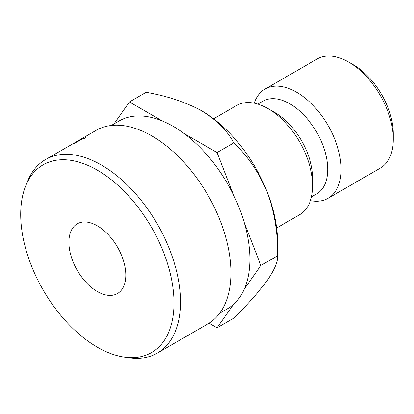 <?xml version="1.0" encoding="UTF-8"?>
<svg xmlns="http://www.w3.org/2000/svg" width="414" height="414" viewBox="0 0 414 414"><rect width="100%" height="100%" fill="white"/><g stroke="black" fill="none" stroke-linecap="round" stroke-linejoin="round"><path stroke-width="0.62" d="M353.463 64.827L348.717 62.09L353.463 64.827A56.34 32.53 60 0 1 393.3 133.831L393.3 139.306A63.047 36.401 -120 0 0 348.717 62.09L348.717 62.09A63.047 36.401 -120 0 0 317.196 58.964L265.022 89.088A63.047 36.401 60 0 1 296.548 92.208A63.047 36.401 60 0 1 337.736 147.767A63.047 36.401 60 0 1 328.074 198.29A63.047 36.401 60 0 1 310.448 200.624M328.074 198.29L380.243 168.167A63.047 36.401 -120 0 0 393.3 139.306M174.004 302.944A108.401 62.586 -120 0 0 111.257 179.681A108.401 62.586 -120 0 0 25.746 185.767A108.401 62.586 -120 0 0 20.7 214.436A108.401 62.586 -120 0 0 124.702 357.168A108.401 62.586 -120 0 0 174.004 302.944M25.746 185.767L27.64 181.141A111.754 64.522 60 0 1 45.581 159.535A111.754 64.522 60 0 1 131.699 189.477A111.754 64.522 60 0 1 180.483 301.946A111.754 64.522 60 0 1 157.336 353.106A111.754 64.522 60 0 1 129.654 357.841L124.702 357.168M157.336 353.106L207.771 323.986A111.754 64.522 -120 0 0 230.919 272.826A111.754 64.522 -120 0 0 182.134 160.358A111.754 64.522 -120 0 0 96.017 130.42L78.681 140.449A111.754 64.522 60 0 1 79.198 140.175L45.581 159.535M97.352 291.549A40.246 23.236 60 0 1 71.063 256.09A40.246 23.236 60 0 1 77.232 223.839A40.246 23.236 60 0 1 97.352 225.832A40.246 23.236 60 0 1 123.641 261.296A40.246 23.236 60 0 1 117.472 293.547A40.246 23.236 60 0 1 97.352 291.549M244.369 222.96A108.401 62.586 60 0 1 249.89 259.138A108.401 62.586 60 0 1 244.369 288.936L260.861 265.472L244.369 222.96A108.401 62.586 60 0 0 233.543 195.061L217.05 152.554L184.064 133.51A108.401 62.586 60 0 1 233.543 195.061M111.278 125.478L119.035 121.002A108.401 62.586 60 0 1 162.412 121.007A108.401 62.586 60 0 1 184.064 133.51M83.354 138.902L85.589 137.588A111.754 64.522 60 0 1 86.128 137.427L83.726 138.788A111.754 64.522 60 0 0 83.354 138.902M73.594 143.653C72.502 144.139 72.647 143.984 74.028 143.192L81.542 139.068C82.417 138.716 82.308 138.871 81.216 139.539L72.848 143.937M81.651 139.275L82.127 138.892M72.641 143.917L73.635 143.342M81.755 139.42L83.995 138.11A111.754 64.522 60 0 1 84.523 137.929L82.127 139.29A111.754 64.522 60 0 0 81.755 139.42M312.673 185.855L312.673 178.113A53.561 30.926 60 0 0 274.798 112.51L268.091 108.639A63.047 36.401 60 0 1 312.673 185.855A63.047 36.401 60 0 1 299.617 214.716L276.64 227.985M257.938 104.131L263.061 101.171A53.561 30.926 60 0 1 289.841 103.826A53.561 30.926 60 0 1 324.835 151.027A53.561 30.926 60 0 1 316.622 193.949L311.504 196.904M162.412 121.007L129.427 101.963L114 123.91M209.075 323.199L217.05 327.8L233.543 304.337A108.401 62.586 60 0 1 227.436 308.761L219.679 313.238M129.427 101.963L146.142 92.312C167.251 96.001 185.767 102.175 201.69 110.828A107.314 61.96 60 0 1 267.408 192.582C274.658 212.672 278.048 233.75 277.577 255.816C278.094 261.286 274.705 269.416 267.408 280.206C259.267 291.409 248.053 304.057 233.765 318.149L217.05 327.8M260.861 265.472L277.577 255.816L277.577 242.262A107.314 61.96 -120 0 0 267.408 192.582C259.138 172.804 247.924 156.244 233.765 142.902C227.405 130.736 216.713 120.044 201.69 110.828M254.191 103.179A63.047 36.401 60 0 1 265.022 89.088M213.593 118.782L236.57 105.513A63.047 36.401 60 0 1 268.091 108.639L274.798 112.51M217.05 152.554L233.765 142.902M244.369 288.936A108.401 62.586 60 0 1 233.543 304.337M74.416 143.285L77.408 141.697C78.277 141.158 78.339 141.045 77.589 141.35L74.499 142.959C73.599 143.487 73.557 143.565 74.37 143.203C73.557 143.565 73.599 143.487 74.499 142.959M77.444 141.769L77.408 141.697C78.277 141.158 78.339 141.045 77.589 141.35M78.484 141.164L78.349 140.91L81.232 139.363L78.458 140.703"/></g></svg>
